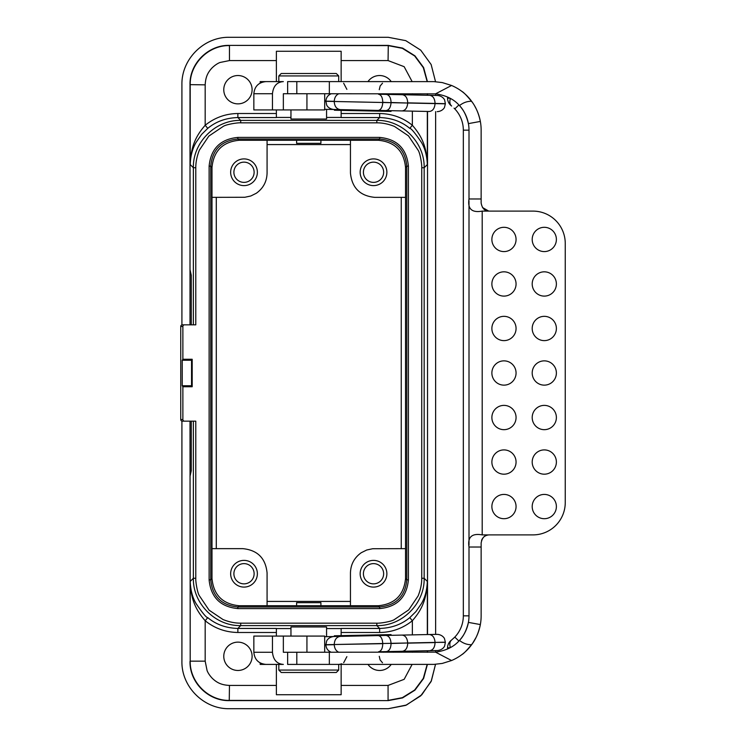 <?xml version="1.0" encoding="UTF-8"?>
<svg xmlns="http://www.w3.org/2000/svg" width="746" height="746" viewBox="0 0 746 746"><rect width="100%" height="100%" fill="white"/><g stroke="black" fill="none" stroke-linecap="round" stroke-linejoin="round"><path stroke-width="1.12" d="M341.146 117.439L326.571 117.439M290.959 117.439L276.384 117.439M320.062 119.052L297.477 119.052M276.384 109.932L276.384 117.56L237.871 117.56C226.057 117.896 216.023 121.495 207.752 128.368L205.178 125.253L205.178 84.848C205.57 77.976 207.146 73.043 212.246 67.727C214.951 65.182 217.543 63.429 220.033 62.477L229.46 60.575L229.46 45.599C208.479 45.114 189.726 63.867 190.202 84.848L190.202 164.586L193.363 167.738C192.776 142.43 215.398 119.808 240.706 120.395L376.823 120.395C402.131 119.808 424.754 142.43 424.166 167.738L424.166 578.262C424.754 603.57 402.131 626.183 376.823 625.605L376.823 623.171L240.706 623.171C235.046 623.208 229.143 621.996 223.017 619.544L209.076 610.153L199.266 595.588C197.214 592.212 195.517 581.069 195.788 578.262L195.788 421.164L184.495 421.164A1.623 1.623 180 0 1 182.873 419.541L182.873 386.736L182.238 385.747L191.545 385.747L192.188 386.736L192.188 359.264L182.873 359.264L182.238 360.253L182.238 385.747M184.495 421.164L182.36 421.164A1.623 1.623 -90 0 1 180.746 419.541L180.746 326.459A1.623 1.623 -90 0 1 182.36 324.836L195.788 324.836L195.788 167.738C195.76 162.078 196.963 156.184 199.415 150.058L208.815 136.108L223.38 126.298C226.747 124.256 237.89 122.558 240.706 122.829L240.706 120.395L237.871 117.56L237.871 113.513C225.721 113.662 214.829 117.579 205.178 125.253C197.83 133.842 190.864 143.978 190.202 164.586C190.51 155.942 192.477 148.538 196.086 142.393L201.606 134.411L207.752 128.368M191.265 324.836L191.265 275.265L190.006 269.688M190.006 476.312L191.265 470.735L191.265 421.164M182.873 359.264L182.873 326.459A1.623 1.623 0 0 1 184.495 324.836M192.188 386.736L182.873 386.736M240.706 122.829L376.823 122.829C382.484 122.792 388.386 124.004 394.513 126.456L408.454 135.847L418.264 150.412C420.315 153.788 422.012 164.931 421.742 167.738L421.742 578.262C421.779 583.922 420.567 589.816 418.114 595.942L408.715 609.892L394.149 619.702C390.783 621.744 379.639 623.442 376.823 623.171M190.006 324.836L190.006 84.643C189.484 63.587 208.293 44.881 229.255 45.394L388.069 45.599L402.327 48.322L414.655 55.969L423.299 67.616L427.188 81.603M376.823 122.829L376.823 120.395L379.658 117.56C391.473 117.896 401.507 121.495 409.778 128.368C411.121 128.265 415.009 132.937 421.443 142.393C425.034 148.426 426.992 155.83 427.327 164.586L427.327 111.452M341.146 81.603L341.146 51.269L276.384 51.269L276.384 81.603M252.101 89.697A14.165 14.165 0 0 1 237.937 103.862A14.165 14.165 0 0 1 223.772 89.697A14.165 14.165 0 0 1 237.937 75.532A14.165 14.165 0 0 1 252.101 89.697M341.146 60.575L388.069 60.575L404.155 66.683L412.137 81.603M409.778 128.368L412.351 125.253C419.672 133.879 426.712 143.941 427.327 164.586L424.166 167.738L421.742 167.738M412.351 111.135L412.351 125.253C402.887 117.644 391.995 113.728 379.658 113.513L341.146 113.513L341.146 110.371M393.17 93.744A14.165 14.165 0 0 1 392.909 94.537M367.965 81.603A14.165 14.165 0 0 1 391.212 81.603M379.658 113.513L379.658 117.56L341.146 117.56L341.146 113.513M193.363 421.164L193.363 578.262C192.776 603.57 215.398 626.183 240.706 625.605L376.823 625.605L379.658 628.44C391.473 628.104 401.507 624.505 409.778 617.632L415.923 611.589L421.443 603.607C425.052 597.462 427.02 590.058 427.327 581.414C426.665 602.022 419.7 612.158 412.351 620.747L409.778 617.632M341.146 628.561L326.571 628.561M290.959 628.561L276.384 628.561M297.477 626.948L320.062 626.948M412.118 664.406L404.164 679.326L388.069 685.425L388.069 700.401L402.318 697.678L414.645 690.031L423.299 678.384L427.188 664.406M427.411 664.406L423.597 678.478L414.925 690.171L402.588 697.902L388.274 700.606L229.46 700.401C208.479 700.886 189.726 682.133 190.202 661.152L190.006 421.164M240.706 623.171L240.706 625.605L237.871 628.44C226.057 628.104 216.023 624.505 207.752 617.632C206.409 617.735 202.52 613.063 196.086 603.607C192.496 597.574 190.538 590.17 190.202 581.414L190.202 661.152L205.178 661.152L205.178 620.747C214.643 628.356 225.544 632.272 237.871 632.487L276.384 632.487L276.384 636.077M341.146 635.639L341.146 628.44L379.658 628.44L379.658 632.487C391.809 632.338 402.7 628.421 412.351 620.747L412.351 634.874M276.384 664.406L276.384 694.731L341.146 694.731L341.146 664.406M237.871 632.487L237.871 628.44L276.384 628.44L276.384 632.487M276.384 685.425L229.46 685.425C222.578 685.042 217.645 683.467 212.34 678.366C209.785 675.662 208.041 673.06 207.08 670.579L205.178 661.152M252.101 656.303A14.165 14.165 0 0 1 237.937 670.467A14.165 14.165 0 0 1 223.772 656.303A14.165 14.165 0 0 1 237.937 642.138A14.165 14.165 0 0 1 252.101 656.303M207.752 617.632L205.178 620.747C197.849 612.121 190.827 602.069 190.202 581.414L193.363 578.262L195.788 578.262M391.212 664.406A14.165 14.165 0 0 1 367.974 664.406M392.909 651.472A14.165 14.165 0 0 1 393.17 652.265M191.545 385.747L191.545 360.253L192.188 359.264M182.238 360.253L191.545 360.253M237.853 608.587L237.853 606.974C221.385 605.37 212.349 596.324 210.745 579.856L210.745 166.144C212.349 149.676 221.385 140.63 237.853 139.026L379.677 139.026C396.145 140.63 405.181 149.676 406.784 166.144L406.784 579.856C405.181 596.324 396.145 605.37 379.677 606.974L237.853 606.974L239.102 605.724L378.427 605.724L379.677 606.974L379.677 608.587L237.853 608.587C220.415 606.89 210.838 597.313 209.122 579.856L209.122 166.144C210.829 148.706 220.406 139.129 237.853 137.413L379.677 137.413C397.114 139.11 406.691 148.687 408.407 166.144L408.407 579.856C406.701 597.294 397.124 606.871 379.677 608.587M267.077 605.724L267.077 572.928C265.613 558.204 257.519 550.11 242.795 548.646L211.995 548.646L211.995 197.354L244.837 197.27L250.805 195.993L256.27 193.279C263.226 188.337 266.826 181.604 267.077 173.072L267.077 140.276L378.427 140.276C394.858 141.917 403.894 150.953 405.535 167.393L405.535 197.354L374.734 197.354C360.01 195.89 351.916 187.796 350.452 173.072L350.452 140.276M267.077 140.276L239.102 140.276C222.672 141.917 213.636 150.953 211.995 167.393L211.995 197.354M320.911 140.211L320.351 140.276M408.407 579.856L406.784 579.856L405.535 578.607L405.535 197.354M320.911 605.789L320.351 605.724M239.102 605.724C222.672 604.083 213.636 595.047 211.995 578.607L211.995 548.646M405.535 578.607C403.894 595.047 394.858 604.083 378.427 605.724M350.452 605.724L350.452 572.928C350.704 564.396 354.303 557.663 361.26 552.721L366.724 550.007L372.692 548.73L405.535 548.646M373.522 560.386A13.353 13.353 0 0 1 386.876 573.739A13.353 13.353 0 0 1 373.522 587.093A13.353 13.353 0 0 1 360.159 573.739A13.353 13.353 0 0 1 373.522 560.386M383.64 172.261A10.118 10.118 0 0 1 373.522 182.378A10.118 10.118 0 0 1 363.405 172.261A10.118 10.118 0 0 1 373.522 162.143A10.118 10.118 0 0 1 383.64 172.261M373.522 185.614A13.353 13.353 0 0 1 360.159 172.261A13.353 13.353 0 0 1 373.522 158.907A13.353 13.353 0 0 1 386.876 172.261A13.353 13.353 0 0 1 373.522 185.614M244.007 158.907A13.353 13.353 0 0 1 257.37 172.261A13.353 13.353 0 0 1 244.007 185.614A13.353 13.353 0 0 1 230.654 172.261A13.353 13.353 0 0 1 244.007 158.907M233.89 172.261A10.118 10.118 0 0 1 244.007 162.143A10.118 10.118 0 0 1 254.125 172.261A10.118 10.118 0 0 1 244.007 182.378A10.118 10.118 0 0 1 233.89 172.261M244.007 560.386A13.353 13.353 0 0 1 257.37 573.739A13.353 13.353 0 0 1 244.007 587.093A13.353 13.353 0 0 1 230.654 573.739A13.353 13.353 0 0 1 244.007 560.386M233.89 573.739A10.118 10.118 0 0 1 244.007 563.622A10.118 10.118 0 0 1 254.125 573.739A10.118 10.118 0 0 1 244.007 583.857A10.118 10.118 0 0 1 233.89 573.739M383.64 573.739A10.118 10.118 0 0 1 373.522 583.857A10.118 10.118 0 0 1 363.405 573.739A10.118 10.118 0 0 1 373.522 563.622A10.118 10.118 0 0 1 383.64 573.739M216.284 548.646L216.284 197.354M267.077 144.575L350.452 144.575M401.245 197.354L401.245 548.646M350.452 601.425L267.077 601.425M435.533 81.687L431.132 64.51L420.716 50.159L405.759 40.648L388.274 37.3L229.255 37.3C203.826 36.806 181.427 59.186 181.912 84.643L181.912 324.902M388.274 708.7L406.449 705.035L421.779 694.806L431.384 680.79L435.524 664.313L431.113 681.518L420.688 695.869L405.712 705.371L388.274 708.7L229.255 708.7C203.789 709.176 181.409 686.786 181.912 661.357L181.912 421.098M229.255 37.3C203.826 36.806 181.427 59.186 181.912 84.643M435.627 652.135L435.627 650.577M435.627 634.38L435.627 111.62M435.627 95.432L435.627 93.875M229.255 45.394L388.274 45.394L402.626 48.108L414.953 55.847L423.607 67.541L427.411 81.603M427.523 93.744L427.523 95.264M427.523 111.452L427.523 634.557M427.523 650.745L427.523 652.265M388.274 700.606L229.255 700.606C208.199 701.119 189.484 682.31 190.006 661.357M290.959 636.077L290.959 626.948L326.571 626.948L326.571 636.664M324.697 636.711L436.708 634.361M437.035 634.352L429.304 634.52C432.708 634.921 434.629 637.56 435.058 642.409L445.381 642.353L444.635 645.896C444.747 645.84 443.283 649.841 437.538 650.54L429.64 650.698C433.025 650.148 434.834 647.444 435.058 642.576L407.717 643.145C407.484 648.013 405.703 650.717 402.383 651.277L386.279 651.612C389.272 651.062 390.857 648.358 391.063 643.49L407.708 642.987C407.279 638.138 405.386 635.499 402.047 635.088M397.226 635.191L429.192 634.52M385.841 635.424L340.39 636.375M378.203 635.583C380.88 636.012 382.4 638.651 382.763 643.509L391.053 643.332C390.652 638.483 388.946 635.844 385.943 635.424M340.269 636.385C336.521 636.935 334.506 639.658 334.245 644.525L382.763 643.667C382.614 648.535 381.197 651.239 378.539 651.771L386.176 651.612M410.598 651.099L383.304 651.668L383.313 652.265M437.044 650.549L437.538 650.54M429.64 650.698L402.383 651.277M402.271 651.277L429.528 650.708M437.37 650.54L436.886 650.549M397.562 651.37L383.304 651.668M338.815 652.265C336.017 651.016 334.497 648.488 334.255 644.684L324.697 644.889M391.053 635.322L391.044 634.594L334.394 635.779L333.9 636.515M435.524 652.144C446.024 650.68 454.006 646.773 459.471 640.404C463.219 643.369 467.266 644.814 471.612 644.731C466.548 651.687 459.881 656.956 451.582 660.527L435.524 652.144L283.349 652.265L283.349 636.077L324.697 636.077L324.697 652.265M451.582 660.527L442.275 663.427L433.967 664.388L287.639 664.406L287.639 652.265M296.805 664.406L296.805 652.265M260.158 662.914L260.158 664.406L283.349 664.406C276.878 663.912 273.25 659.865 272.458 652.265L253.845 652.265L253.845 636.077L283.349 636.077M283.349 664.406L265.986 664.406C258.61 663.688 254.563 659.641 253.845 652.265M272.458 652.265L272.458 636.077M329.34 664.406L329.34 652.265M450.379 647.435A9.717 6.416 51.7 0 1 451.647 639.965L454.79 637.112L458.874 641.028A36.423 36.423 0 0 0 469.001 615.842A36.423 36.423 0 0 1 468.404 622.388L468.404 622.388C466.464 630.37 463.48 636.375 459.471 640.404L459.471 640.404M481.142 615.842L481.142 547.032L469.001 547.032C467.434 537.111 471.836 533.064 482.196 534.891L488.733 534.91C484.658 534.994 482.13 537.689 481.142 542.985L481.142 615.842A48.565 48.565 0 0 1 476.097 637.382A48.565 48.565 0 0 0 480.349 624.57C478.643 632.645 475.734 639.369 471.603 644.74M472.61 643.332C467.192 650.046 463.564 653.832 461.718 654.69C463.564 653.832 467.192 650.055 472.61 643.332L476.097 637.382M474.484 105.624L476.097 108.627A48.565 48.565 0 0 1 480.349 121.43A48.565 48.565 0 0 0 476.097 108.627L474.428 105.522M473.402 103.862L472.61 102.668C467.192 95.954 463.564 92.178 461.718 91.31C463.564 92.168 467.192 95.954 472.61 102.668L473.374 103.825M454.053 637.849L454.79 637.112A30.763 30.763 0 0 0 463.331 615.842L463.331 130.168L469.001 130.168A36.423 36.423 0 0 0 468.404 123.622L468.404 123.622A36.423 36.423 0 0 0 458.883 104.972M454.584 108.683L454.053 108.151M451.339 105.792A9.717 9.717 0 0 1 447.553 98.099L450.425 98.416M451.647 106.035A9.717 6.416 -51.7 0 1 450.379 98.575M451.582 85.473L435.524 93.865C446.024 95.32 454.006 99.237 459.471 105.606L459.471 105.606C463.219 102.631 467.266 101.195 471.612 101.279C466.548 94.313 459.881 89.054 451.582 85.473L442.275 82.582L433.967 81.622L329.34 81.603L329.34 93.744L283.349 93.744L283.349 109.932L324.697 109.932L324.697 93.744M463.331 130.168A30.763 30.763 0 0 0 454.79 108.897L458.874 104.981M469.001 200.823L469.001 545.074L469.001 200.823M450.425 647.584L447.553 647.91A9.717 9.717 0 0 1 451.339 640.208M447.553 649.011L447.553 647.91M447.553 98.099L447.553 97.166M435.524 93.865L329.34 93.744M471.612 101.279C475.789 106.762 478.708 113.476 480.349 121.43L468.404 123.622C466.464 115.63 463.48 109.625 459.471 105.606M329.34 81.603L296.805 81.603L296.805 93.744M296.805 81.603L287.639 81.603L287.639 93.744M260.158 83.086L260.158 81.603L283.349 81.603C276.897 82.079 273.269 86.126 272.458 93.744L272.458 109.932L283.349 109.932M272.458 93.744L253.845 93.744C254.563 86.368 258.61 82.321 265.986 81.603L283.349 81.603M253.845 93.744L253.845 109.932L272.458 109.932M480.349 121.43A48.565 48.565 0 0 1 481.142 130.168L481.142 203.015C482.14 208.33 484.676 211.025 488.733 211.099L482.503 207.519M469.001 547.032L469.001 615.842L463.331 615.842M488.733 534.91L489.236 534.891L488.733 534.91C485.208 535.311 482.821 537.148 481.552 540.44M489.236 534.891L532.998 534.891A32.376 32.255 -90 0 0 565.254 502.515L565.254 243.494A32.376 32.255 90 0 0 532.998 211.109L482.196 211.109C471.854 212.964 467.453 208.917 469.001 198.968L481.142 198.968M491.875 506.562A12.141 12.095 -90 0 1 503.97 494.421A12.141 12.095 -90 0 1 516.064 506.562A12.141 12.095 -90 0 1 503.97 518.703A12.141 12.095 -90 0 1 491.875 506.562M532.196 506.562A12.141 12.095 -90 0 1 544.291 494.421A12.141 12.095 -90 0 1 556.385 506.562A12.141 12.095 -90 0 1 544.291 518.703A12.141 12.095 -90 0 1 532.196 506.562M491.875 462.044A12.141 12.095 -90 0 1 503.97 449.903A12.141 12.095 -90 0 1 516.064 462.044A12.141 12.095 -90 0 1 503.97 474.186A12.141 12.095 -90 0 1 491.875 462.044M532.196 462.044A12.141 12.095 -90 0 1 544.291 449.903A12.141 12.095 -90 0 1 556.385 462.044A12.141 12.095 -90 0 1 544.291 474.186A12.141 12.095 -90 0 1 532.196 462.044M491.875 417.527A12.141 12.095 -90 0 1 503.97 405.386A12.141 12.095 -90 0 1 516.064 417.527A12.141 12.095 -90 0 1 503.97 429.668A12.141 12.095 -90 0 1 491.875 417.527M532.196 417.527A12.141 12.095 -90 0 1 544.291 405.386A12.141 12.095 -90 0 1 556.385 417.527A12.141 12.095 -90 0 1 544.291 429.668A12.141 12.095 -90 0 1 532.196 417.527M491.875 373A12.141 12.095 -90 0 1 503.97 360.859A12.141 12.095 -90 0 1 516.064 373A12.141 12.095 -90 0 1 503.97 385.141A12.141 12.095 -90 0 1 491.875 373M532.196 373A12.141 12.095 -90 0 1 544.291 360.859A12.141 12.095 -90 0 1 556.385 373A12.141 12.095 -90 0 1 544.291 385.141A12.141 12.095 -90 0 1 532.196 373M491.875 328.482A12.141 12.095 -90 0 1 503.97 316.341A12.141 12.095 -90 0 1 516.064 328.482A12.141 12.095 -90 0 1 503.97 340.624A12.141 12.095 -90 0 1 491.875 328.482M532.196 328.482A12.141 12.095 -90 0 1 544.291 316.341A12.141 12.095 -90 0 1 556.385 328.482A12.141 12.095 -90 0 1 544.291 340.624A12.141 12.095 -90 0 1 532.196 328.482M491.875 283.965A12.141 12.095 -90 0 1 503.97 271.824A12.141 12.095 -90 0 1 516.064 283.965A12.141 12.095 -90 0 1 503.97 296.106A12.141 12.095 -90 0 1 491.875 283.965M532.196 283.965A12.141 12.095 -90 0 1 544.291 271.824A12.141 12.095 -90 0 1 556.385 283.965A12.141 12.095 -90 0 1 544.291 296.106A12.141 12.095 -90 0 1 532.196 283.965M491.875 239.447A12.141 12.095 -90 0 1 503.97 227.306A12.141 12.095 -90 0 1 516.064 239.447A12.141 12.095 -90 0 1 503.97 251.589A12.141 12.095 -90 0 1 491.875 239.447M532.196 239.447A12.141 12.095 -90 0 1 544.291 227.306A12.141 12.095 -90 0 1 556.385 239.447A12.141 12.095 -90 0 1 544.291 251.589A12.141 12.095 -90 0 1 532.196 239.447M469.001 130.168L469.001 198.968M436.886 95.46L383.304 94.332L383.313 93.744M386.176 94.397L380.152 94.266M429.64 95.302L402.383 94.733C405.703 95.292 407.484 97.996 407.717 102.864L445.381 103.647L444.635 100.104C444.858 100.262 443.096 96.029 437.538 95.469L429.64 95.302C433.025 95.852 434.834 98.565 435.058 103.433L435.058 103.591C434.629 108.45 432.708 111.079 429.304 111.49L379.817 110.455M437.044 95.46L437.538 95.469M410.598 94.91L429.528 95.302M386.279 94.397C389.272 94.947 390.857 97.651 391.063 102.51L407.708 103.023C407.279 107.872 405.386 110.501 402.047 110.921L429.304 111.49M378.539 94.238C381.197 94.77 382.614 97.474 382.763 102.342L391.053 102.678C390.652 107.527 388.946 110.156 385.943 110.585L402.047 110.921M290.959 109.932L290.959 119.052L326.571 119.052L326.571 109.336L334.404 109.503L324.697 109.298L378.203 110.417C380.88 109.998 382.4 107.359 382.763 102.5L324.697 101.279M333.9 109.494L385.943 110.585M340.269 109.625C336.521 109.065 334.506 106.352 334.245 101.484L445.371 103.815L444.485 107.321C444.709 107.172 442.779 111.331 437.193 111.658M397.226 110.818L410.235 111.089M397.562 94.63L383.304 94.332M338.815 93.744C336.017 94.994 334.497 97.521 334.255 101.325L324.697 101.12M391.053 110.688L391.044 111.415L334.394 110.231L334.404 109.503M363.069 93.744C384.293 93.744 384.293 93.744 363.069 93.744M278.817 670.067L281.242 672.491L336.287 672.491L338.712 670.067L278.817 670.067L278.817 664.406M278.817 75.933L281.242 73.509L336.287 73.509L338.712 75.933L278.817 75.933L278.817 81.603M296.619 140.276L296.619 143.335L320.911 143.335L320.911 140.276M296.619 605.724L296.619 602.665L320.911 602.665L320.911 605.724M195.788 167.738L193.363 167.738L193.363 324.836M205.178 84.848L190.006 84.643M180.746 326.459L182.873 326.459M182.873 419.541L180.746 419.541M388.069 60.575L388.274 45.394M421.742 578.262L424.166 578.262L427.327 581.414L427.327 634.557M427.327 652.265L427.327 650.754M427.327 95.255L427.327 93.744M276.384 113.513L237.871 113.513M229.46 60.575L276.384 60.575M412.351 93.744L412.351 94.938M412.351 651.062L412.351 652.265M229.46 685.425L229.255 700.606M341.146 632.487L379.658 632.487M388.069 685.425L341.146 685.425M209.122 579.856L210.745 579.856L211.995 578.607M209.122 166.144L210.745 166.144L211.995 167.393M237.853 137.413L237.853 139.026L239.102 140.276M379.677 137.413L379.677 139.026L378.427 140.276M408.407 166.144L406.784 166.144L405.535 167.393M437.193 634.352C442.779 634.678 444.709 638.837 444.485 638.688L445.371 642.194L324.697 644.721M306.932 636.077L306.932 652.265M480.349 624.57L468.404 622.388M306.932 109.932L306.932 93.744M482.196 211.109L482.196 534.891M331.28 652.265C327.942 650.913 326.151 648.451 325.89 644.861L326.608 641.215C326.543 641.234 327.848 637.289 333.732 636.515M331.28 93.744C327.942 95.087 326.151 97.558 325.89 101.148L326.608 104.794C326.543 104.776 327.848 108.711 333.732 109.485M346.881 656.648L343.645 662.784M341.882 663.791L339.113 664.397M379.266 656.312L380.087 659.874L382.502 662.784M346.881 89.352L343.645 83.216M379.266 89.697L380.171 85.967L382.502 83.216M338.712 670.067L338.712 664.406M338.712 75.933L338.712 81.603"/></g></svg>

